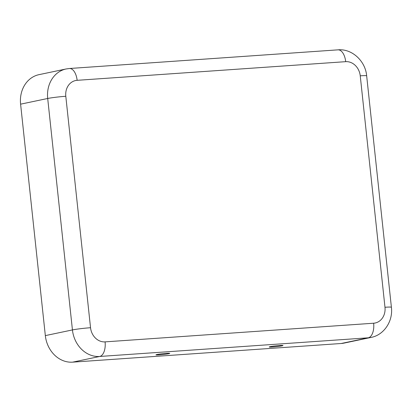 <?xml version="1.0" encoding="UTF-8"?>
<svg xmlns="http://www.w3.org/2000/svg" width="412" height="412" viewBox="0 0 412 412"><rect width="100%" height="100%" fill="white"/><g stroke="black" fill="none" stroke-linecap="round" stroke-linejoin="round"><path stroke-width="0.62" d="M279.635 345.508A6.922 0.422 173.9 0 0 269.227 346.966A6.922 0.422 173.9 0 0 272.569 346.992A6.922 0.422 173.9 0 0 279.65 346.24A6.922 0.422 173.9 0 0 282.977 345.498A6.922 0.422 173.9 0 0 279.635 345.508M159.326 354.861A6.922 0.422 -6.1 0 1 155.978 354.835A6.922 0.422 -6.1 0 1 166.391 353.378A6.922 0.422 -6.1 0 1 169.729 353.367A6.922 0.422 -6.1 0 1 166.402 354.104A6.922 0.422 -6.1 0 1 159.326 354.861M384.978 307.264L360.243 75.818A15.167 12.942 -101.9 0 0 345.694 61.666L77.137 80.319A15.167 12.942 78.1 0 0 65.802 96.274A13.272 0.814 173.9 0 0 47.699 98.478A28.438 24.262 78.1 0 1 66.126 68.964L39.027 74.649A28.438 24.262 78.1 0 0 20.6 104.169L45.335 335.615A28.438 24.262 -101.9 0 0 72.62 362.153L341.177 343.5A28.438 24.262 78.1 0 0 343.999 343.108L371.104 337.418C384.113 334.977 393.187 320.984 391.4 307.275A13.272 0.814 -6.1 0 0 384.978 307.264A15.167 12.942 78.1 0 1 373.643 323.219L105.086 341.872A15.167 12.942 -101.9 0 1 90.537 327.72A13.272 0.814 173.9 0 0 72.435 329.924L45.335 335.615M65.802 96.274L90.537 327.72M20.6 104.169L47.699 98.478L72.435 329.924A28.438 24.262 -101.9 0 0 99.719 356.468L72.62 362.153M77.137 80.319A13.272 6.875 -94 0 0 69.437 68.5L66.126 68.964M345.694 61.666A13.272 6.875 -94 0 0 338 49.847L69.437 68.5M360.243 75.818A13.272 0.814 -6.1 0 1 366.665 75.829L391.4 307.275M105.086 341.872A13.272 6.875 86 0 1 99.719 356.468L368.276 337.809L341.177 343.5M373.643 323.219A13.272 6.875 86 0 1 368.276 337.809A28.438 24.262 78.1 0 0 371.104 337.418M338 49.847C352.1 48.539 365.454 61.115 366.665 75.829"/></g></svg>
